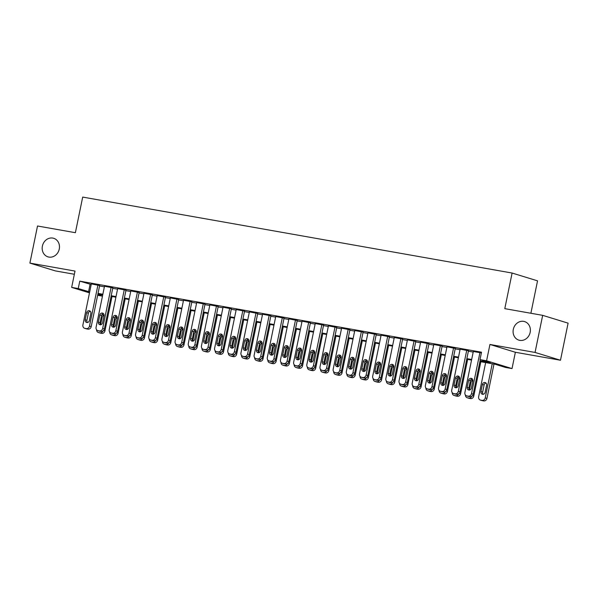 <?xml version="1.0" encoding="UTF-8"?>
<svg xmlns="http://www.w3.org/2000/svg" width="598" height="598" viewBox="0 0 598 598"><rect width="100%" height="100%" fill="white"/><g stroke="black" fill="none" stroke-linecap="round" stroke-linejoin="round"><path stroke-width="0.9" d="M59.262 249.067A9.71 8.544 107.1 0 1 47.982 256.856A9.71 8.544 107.1 0 1 42.398 246.084A9.71 8.544 107.1 0 1 53.678 238.296A9.71 8.544 107.1 0 1 59.262 249.067M530.164 332.353A9.71 8.544 107.1 0 1 518.885 340.142A9.71 8.544 107.1 0 1 513.308 329.371A9.71 8.544 107.1 0 1 524.581 321.582A9.71 8.544 107.1 0 1 530.164 332.353M102.467 296.152L97.638 295.3M530.882 313.262L537.542 280.843L512.105 273.039L82.696 197.086L75.385 232.697L37.517 225.999L29.9 263.098L55.33 270.901L74.361 274.265M512.105 273.039L504.794 308.65L542.67 315.348L568.1 323.152L560.483 360.243L535.053 352.439L489.941 344.463L486.585 360.781L512.023 368.585L505.437 367.426L495.122 364.257L479.902 361.566M489.941 344.463L515.371 352.267L560.483 360.243M515.371 352.267L512.023 368.585M542.67 315.348L535.053 352.439M99.649 285.53L91.33 283.915M112.82 287.855L104.501 286.248M125.991 290.187L117.671 288.572M139.162 292.519L130.842 290.905M152.333 294.844L144.013 293.237M165.511 297.176L157.184 295.562M178.682 299.508L170.363 297.894M191.853 301.833L183.534 300.226M205.024 304.165L196.705 302.551M218.195 306.497L209.876 304.883M231.366 308.822L223.047 307.215M244.545 311.154L236.217 309.54M257.716 313.487L249.396 311.872M270.887 315.811L262.567 314.204M284.057 318.143L275.738 316.529M297.228 320.476L288.909 318.861M310.399 322.8L302.08 321.193M323.578 325.133L315.251 323.518M336.749 327.465L328.422 325.85M349.92 329.79L341.6 328.182M363.091 332.122L354.771 330.515M376.262 334.454L367.942 332.839M389.433 336.779L381.113 335.172M402.604 339.111L394.284 337.504M415.782 341.443L407.455 339.828M428.953 343.768L420.633 342.161M442.124 346.1L433.804 344.493M455.295 348.432L446.975 346.818M468.466 350.757L460.146 349.15M480.022 360.96L490.315 362.784L480 359.615L481.525 352.2L79.773 281.142L91.202 284.506M99.552 285.979L104.381 286.831M112.723 288.311L117.552 289.163M125.901 290.643L130.723 291.495M139.072 292.968L143.894 293.82M152.243 295.3L157.065 296.152M165.414 297.632L170.236 298.484M178.585 299.957L183.414 300.809M191.756 302.289L196.585 303.141M204.935 304.621L209.756 305.473M218.106 306.946L222.927 307.798M231.276 309.278L236.098 310.13M244.447 311.61L249.269 312.462M257.618 313.935L262.447 314.787M270.789 316.267L275.618 317.119M283.968 318.599L288.789 319.452M297.139 320.924L301.96 321.776M310.31 323.256L315.131 324.109M323.481 325.589L328.302 326.441M336.652 327.913L341.48 328.773M349.823 330.246L354.651 331.098M363.001 332.578L367.822 333.43M376.172 334.902L380.993 335.762M389.343 337.235L394.164 338.087M402.514 339.567L407.335 340.419M415.685 341.892L420.506 342.751M428.856 344.224L433.685 345.076M442.034 346.556L446.856 347.408M455.205 348.881L460.026 349.74M468.376 351.213L473.197 352.065M481.375 352.925L473.317 351.482M89.491 292.863L71.663 287.391L75.012 271.073L29.9 263.098M71.663 287.391L78.248 288.557L89.685 291.921M79.773 281.142L78.248 288.557M480 359.615L486.585 360.781M97.795 294.56L102.497 296.003M471.553 360.086L466.732 359.234M458.382 357.761L453.553 356.909M445.204 355.429L440.382 354.577M432.033 353.097L427.211 352.244M418.862 350.772L414.04 349.92M405.691 348.44L400.869 347.588M392.52 346.107L387.698 345.255M379.349 343.783L374.52 342.931M366.178 341.451L361.349 340.598M352.999 339.118L348.178 338.266M339.828 336.794L335.007 335.941M326.658 334.461L321.836 333.609M313.487 332.129L308.665 331.277M300.316 329.804L295.487 328.952M287.145 327.472L282.316 326.62M273.966 325.14L269.145 324.288M260.795 322.815L255.974 321.963M247.624 320.483L242.803 319.631M234.453 318.151L229.632 317.299M221.282 315.826L216.454 314.974M208.111 313.494L203.283 312.642M194.933 311.162L190.112 310.31M181.762 308.837L176.941 307.985M168.591 306.505L163.77 305.653M155.42 304.173L150.599 303.321M142.249 301.848L137.428 300.996M129.078 299.516L124.249 298.664M115.9 297.184L111.079 296.331M102.729 294.859L97.908 294.007M98.035 293.401L102.856 294.253M111.206 295.726L116.027 296.586M124.377 298.058L129.198 298.91M137.547 300.39L142.369 301.243M150.718 302.715L155.547 303.575M163.889 305.047L168.718 305.899M177.068 307.379L181.889 308.232M190.239 309.704L195.06 310.564M203.41 312.036L208.231 312.889M216.581 314.369L221.402 315.221M229.752 316.701L234.573 317.553M242.923 319.026L247.751 319.878M256.101 321.358L260.922 322.21M269.272 323.69L274.093 324.542M282.443 326.015L287.264 326.867M295.614 328.347L300.435 329.199M308.785 330.679L313.606 331.531M321.956 333.004L326.785 333.856M335.134 335.336L339.956 336.188M348.305 337.668L353.126 338.52M361.476 339.993L366.297 340.845M374.647 342.325L379.468 343.177M387.818 344.657L392.639 345.509M400.989 346.982L405.818 347.834M414.16 349.314L418.989 350.166M427.338 351.646L432.16 352.499M440.509 353.971L445.331 354.823M453.68 356.303L458.502 357.156M466.851 358.636L471.673 359.488M90.081 284.304L88.564 291.727M479.925 352.566L471.486 393.663A3.035 2.669 -72.9 0 1 468.241 396.168L466.926 395.928A3.035 2.669 -72.9 0 1 464.9 392.497L473.332 351.4M466.642 395.861L468.361 396.392A3.035 2.669 107.1 0 0 468.645 396.459L469.961 396.691A3.035 2.669 107.1 0 0 473.205 394.187L480.284 359.704M471.396 388.109A2.429 2.138 107.1 0 1 467.18 387.369L468.645 380.246A2.429 2.138 107.1 0 1 472.861 380.986L471.396 388.109M469.505 390.105A2.429 2.138 107.1 0 1 468.899 387.893L470.364 380.769A2.429 2.138 107.1 0 1 472.256 378.773M492.236 363.748L485.232 397.879A3.035 2.669 -72.9 0 1 481.988 400.383L480.672 400.152A3.035 2.669 -72.9 0 1 478.647 396.721L485.651 362.582M494 364.062L486.951 398.41A3.035 2.669 107.1 0 1 483.707 400.914L482.392 400.675A3.035 2.669 107.1 0 1 482.108 400.608L480.388 400.084M486.002 382.997A2.429 2.138 -72.9 0 0 484.111 384.992L482.646 392.116A2.429 2.138 -72.9 0 0 483.251 394.329M485.142 392.333L486.608 385.209A2.429 2.138 -72.9 0 0 482.392 384.462L480.927 391.585A2.429 2.138 -72.9 0 0 485.142 392.333M466.746 350.234L458.315 391.331A3.035 2.669 -72.9 0 1 455.071 393.835L453.755 393.604A3.035 2.669 -72.9 0 1 451.729 390.165L460.161 349.068M453.471 393.536L455.19 394.06A3.035 2.669 107.1 0 0 455.474 394.127L456.79 394.359A3.035 2.669 107.1 0 0 460.034 391.862L468.488 350.682M458.225 385.785A2.429 2.138 107.1 0 1 454.009 385.037L455.474 377.914A2.429 2.138 107.1 0 1 459.683 378.661L458.225 385.785M456.326 387.781A2.429 2.138 107.1 0 1 455.728 385.56L457.186 378.444A2.429 2.138 107.1 0 1 459.085 376.448M453.576 347.901L445.144 389.006A3.035 2.669 -72.9 0 1 441.9 391.503L440.577 391.271A3.035 2.669 -72.9 0 1 438.558 387.84L446.99 346.735M440.3 391.204L442.019 391.735A3.035 2.669 107.1 0 0 442.296 391.802L443.619 392.034A3.035 2.669 107.1 0 0 446.856 389.53L455.31 348.35M445.054 383.453A2.429 2.138 107.1 0 1 440.838 382.705L442.296 375.581A2.429 2.138 107.1 0 1 446.512 376.329L445.054 383.453M443.155 385.448A2.429 2.138 107.1 0 1 442.557 383.236L444.015 376.112A2.429 2.138 107.1 0 1 445.914 374.116M440.405 345.577L431.965 386.674A3.035 2.669 -72.9 0 1 428.729 389.178L427.406 388.939A3.035 2.669 -72.9 0 1 425.38 385.508L433.819 344.411M427.129 388.872L428.848 389.403A3.035 2.669 107.1 0 0 429.125 389.47L430.44 389.702A3.035 2.669 107.1 0 0 433.685 387.198L442.139 346.018M431.883 381.12A2.429 2.138 107.1 0 1 427.667 380.38L429.125 373.257A2.429 2.138 107.1 0 1 433.341 373.997L431.883 381.12M429.984 383.116A2.429 2.138 107.1 0 1 429.386 380.904L430.844 373.78A2.429 2.138 107.1 0 1 432.743 371.784M427.234 343.245L418.794 384.342A3.035 2.669 -72.9 0 1 415.55 386.846L414.235 386.614A3.035 2.669 -72.9 0 1 412.209 383.176L420.648 342.078M413.958 386.547L415.67 387.07A3.035 2.669 107.1 0 0 415.954 387.138L417.269 387.369A3.035 2.669 107.1 0 0 420.514 384.873L428.968 343.693M418.705 378.796A2.429 2.138 107.1 0 1 414.489 378.048L415.954 370.924A2.429 2.138 107.1 0 1 420.17 371.672L418.705 378.796M416.813 380.791A2.429 2.138 107.1 0 1 416.208 378.571L417.673 371.455A2.429 2.138 107.1 0 1 419.564 369.459M480.829 361.73L473.78 396.078A3.035 2.669 107.1 0 1 470.536 398.582L469.221 398.35A3.035 2.669 107.1 0 1 468.937 398.283L467.217 397.752A3.035 2.669 -72.9 0 0 467.501 397.82L468.817 398.051A3.035 2.669 -72.9 0 0 471.829 396.28M472.831 380.664A2.429 2.138 -72.9 0 0 470.94 382.66L469.475 389.784A2.429 2.138 -72.9 0 0 469.437 390.038M472.898 380.732A2.429 2.138 -72.9 0 0 470.477 380.373M465.408 394.979A3.035 2.669 -72.9 0 0 467.217 397.752M467.658 359.398L460.61 393.753A3.035 2.669 107.1 0 1 457.365 396.25L456.05 396.018A3.035 2.669 107.1 0 1 455.766 395.951L454.046 395.428A3.035 2.669 -72.9 0 0 454.33 395.495L455.646 395.726A3.035 2.669 -72.9 0 0 458.651 393.947M459.66 378.34A2.429 2.138 -72.9 0 0 457.762 380.335L456.304 387.452A2.429 2.138 -72.9 0 0 456.267 387.706M459.727 378.407A2.429 2.138 -72.9 0 0 457.306 378.041M452.238 392.654A3.035 2.669 -72.9 0 0 454.046 395.428M454.487 357.073L447.431 391.421A3.035 2.669 107.1 0 1 444.194 393.925L442.871 393.686A3.035 2.669 107.1 0 1 442.595 393.619L440.875 393.095A3.035 2.669 -72.9 0 0 441.152 393.163L442.475 393.394A3.035 2.669 -72.9 0 0 445.48 391.615M446.489 376.007A2.429 2.138 -72.9 0 0 444.591 378.003L443.133 385.127A2.429 2.138 -72.9 0 0 443.088 385.381M446.557 376.075A2.429 2.138 -72.9 0 0 444.135 375.708M439.059 390.322A3.035 2.669 -72.9 0 0 440.875 393.095M441.317 354.741L434.26 389.089A3.035 2.669 107.1 0 1 431.016 391.593L429.7 391.361A3.035 2.669 107.1 0 1 429.424 391.294L427.705 390.763A3.035 2.669 -72.9 0 0 427.981 390.83L429.304 391.062A3.035 2.669 -72.9 0 0 432.309 389.291M433.318 373.675A2.429 2.138 -72.9 0 0 431.42 375.671L429.962 382.795A2.429 2.138 -72.9 0 0 429.917 383.049M433.378 373.743A2.429 2.138 -72.9 0 0 430.956 373.384M425.888 387.99A3.035 2.669 -72.9 0 0 427.705 390.763M414.063 340.912L405.623 382.017A3.035 2.669 -72.9 0 1 402.379 384.514L401.064 384.282A3.035 2.669 -72.9 0 1 399.038 380.851L407.477 339.746M400.78 384.215L402.499 384.746A3.035 2.669 107.1 0 0 402.783 384.813L404.099 385.045A3.035 2.669 107.1 0 0 407.343 382.541L415.797 341.361M405.534 376.463A2.429 2.138 107.1 0 1 401.318 375.716L402.783 368.592A2.429 2.138 107.1 0 1 406.999 369.34L405.534 376.463M403.643 378.459A2.429 2.138 107.1 0 1 403.037 376.247L404.502 369.123A2.429 2.138 107.1 0 1 406.393 367.127M428.138 352.409L421.089 386.764A3.035 2.669 107.1 0 1 417.845 389.261L416.529 389.029A3.035 2.669 107.1 0 1 416.245 388.962L414.534 388.438A3.035 2.669 -72.9 0 0 414.81 388.506L416.126 388.737A3.035 2.669 -72.9 0 0 419.138 386.958M420.14 371.351A2.429 2.138 -72.9 0 0 418.249 373.346L416.784 380.463A2.429 2.138 -72.9 0 0 416.746 380.717M420.207 371.418A2.429 2.138 -72.9 0 0 417.785 371.052M412.717 385.665A3.035 2.669 -72.9 0 0 414.534 388.438M400.892 338.588L392.452 379.685A3.035 2.669 -72.9 0 1 389.208 382.189L387.893 381.95A3.035 2.669 -72.9 0 1 385.867 378.519L394.306 337.421M387.609 381.883L389.328 382.414A3.035 2.669 107.1 0 0 389.612 382.481L390.928 382.713A3.035 2.669 107.1 0 0 394.172 380.208L402.626 339.029M392.363 374.131A2.429 2.138 107.1 0 1 388.147 373.391L389.612 366.268A2.429 2.138 107.1 0 1 393.828 367.008L392.363 374.131M390.472 376.127A2.429 2.138 107.1 0 1 389.866 373.914L391.331 366.791A2.429 2.138 107.1 0 1 393.222 364.795M414.967 350.084L407.918 384.432A3.035 2.669 107.1 0 1 404.674 386.936L403.358 386.697A3.035 2.669 107.1 0 1 403.074 386.629L401.355 386.106A3.035 2.669 -72.9 0 0 401.639 386.173L402.955 386.405A3.035 2.669 -72.9 0 0 405.967 384.626M406.969 369.018A2.429 2.138 -72.9 0 0 405.078 371.014L403.613 378.138A2.429 2.138 -72.9 0 0 403.575 378.392M407.036 369.086A2.429 2.138 -72.9 0 0 404.614 368.719M399.546 383.333A3.035 2.669 -72.9 0 0 401.355 386.106M387.713 336.255L379.281 377.353A3.035 2.669 -72.9 0 1 376.037 379.857L374.722 379.625A3.035 2.669 -72.9 0 1 372.696 376.187L381.128 335.089M374.438 379.558L376.157 380.081A3.035 2.669 107.1 0 0 376.441 380.149L377.757 380.38A3.035 2.669 107.1 0 0 381.001 377.884L389.455 336.704M379.192 371.807A2.429 2.138 107.1 0 1 374.976 371.059L376.441 363.935A2.429 2.138 107.1 0 1 380.649 364.683L379.192 371.807M377.293 373.802A2.429 2.138 107.1 0 1 376.695 371.582L378.153 364.466A2.429 2.138 107.1 0 1 380.051 362.47M401.796 347.752L394.747 382.1A3.035 2.669 107.1 0 1 391.503 384.604L390.188 384.372A3.035 2.669 107.1 0 1 389.903 384.305L388.184 383.774A3.035 2.669 -72.9 0 0 388.468 383.841L389.784 384.073A3.035 2.669 -72.9 0 0 392.796 382.301M393.798 366.686A2.429 2.138 -72.9 0 0 391.907 368.682L390.442 375.806A2.429 2.138 -72.9 0 0 390.404 376.06M393.865 366.753A2.429 2.138 -72.9 0 0 391.443 366.395M386.375 381.001A3.035 2.669 -72.9 0 0 388.184 383.774M374.542 333.923L366.111 375.028A3.035 2.669 -72.9 0 1 362.866 377.525L361.543 377.293A3.035 2.669 -72.9 0 1 359.525 373.862L367.957 332.757M361.267 377.226L362.986 377.757A3.035 2.669 107.1 0 0 363.263 377.824L364.586 378.056A3.035 2.669 107.1 0 0 367.83 375.551L376.277 334.372M366.021 369.474A2.429 2.138 107.1 0 1 361.805 368.727L363.263 361.603A2.429 2.138 107.1 0 1 367.478 362.351L366.021 369.474M364.122 371.47A2.429 2.138 107.1 0 1 363.524 369.258L364.982 362.134A2.429 2.138 107.1 0 1 366.88 360.138M388.625 345.42L381.576 379.775A3.035 2.669 107.1 0 1 378.332 382.272L377.017 382.04A3.035 2.669 107.1 0 1 376.733 381.973L375.013 381.449A3.035 2.669 -72.9 0 0 375.297 381.517L376.613 381.748A3.035 2.669 -72.9 0 0 379.618 379.969M380.627 364.361A2.429 2.138 -72.9 0 0 378.728 366.357L377.271 373.473A2.429 2.138 -72.9 0 0 377.233 373.728M380.694 364.429A2.429 2.138 -72.9 0 0 378.272 364.062M373.204 378.676A3.035 2.669 -72.9 0 0 375.013 381.449M361.371 331.598L352.932 372.696A3.035 2.669 -72.9 0 1 349.695 375.2L348.372 374.961A3.035 2.669 -72.9 0 1 346.347 371.53L354.786 330.432M348.096 374.894L349.815 375.424A3.035 2.669 107.1 0 0 350.092 375.492L351.407 375.723A3.035 2.669 107.1 0 0 354.651 373.219L363.106 332.04M352.85 367.142A2.429 2.138 107.1 0 1 348.634 366.402L350.092 359.278A2.429 2.138 107.1 0 1 354.308 360.018L352.85 367.142M350.951 369.138A2.429 2.138 107.1 0 1 350.353 366.925L351.811 359.802A2.429 2.138 107.1 0 1 353.71 357.806M375.454 343.095L368.405 377.443A3.035 2.669 107.1 0 1 365.161 379.947L363.838 379.708A3.035 2.669 107.1 0 1 363.562 379.64L361.842 379.117A3.035 2.669 -72.9 0 0 362.119 379.184L363.442 379.416A3.035 2.669 -72.9 0 0 366.447 377.637M367.456 362.029A2.429 2.138 -72.9 0 0 365.557 364.025L364.1 371.149A2.429 2.138 -72.9 0 0 364.055 371.403M367.523 362.096A2.429 2.138 -72.9 0 0 365.101 361.73M360.026 376.344A3.035 2.669 -72.9 0 0 361.842 379.117M348.2 329.266L339.761 370.364A3.035 2.669 -72.9 0 1 336.517 372.868L335.201 372.636A3.035 2.669 -72.9 0 1 333.176 369.198L341.615 328.1M334.925 372.569L336.637 373.092A3.035 2.669 107.1 0 0 336.921 373.159L338.236 373.391A3.035 2.669 107.1 0 0 341.48 370.895L349.935 329.715M339.671 364.817A2.429 2.138 107.1 0 1 335.463 364.07L336.921 356.946A2.429 2.138 107.1 0 1 341.137 357.694L339.671 364.817M337.78 366.813A2.429 2.138 107.1 0 1 337.175 364.593L338.64 357.477A2.429 2.138 107.1 0 1 340.531 355.481M362.283 340.763L355.227 375.11A3.035 2.669 107.1 0 1 351.983 377.615L350.667 377.383A3.035 2.669 107.1 0 1 350.391 377.316L348.671 376.785A3.035 2.669 -72.9 0 0 348.948 376.852L350.271 377.084A3.035 2.669 -72.9 0 0 353.276 375.312M354.285 359.697A2.429 2.138 -72.9 0 0 352.386 361.693L350.929 368.817A2.429 2.138 -72.9 0 0 350.884 369.071M354.345 359.764A2.429 2.138 -72.9 0 0 351.923 359.405M346.855 374.012A3.035 2.669 -72.9 0 0 348.671 376.785M335.03 326.934L326.59 368.039A3.035 2.669 -72.9 0 1 323.346 370.536L322.03 370.304A3.035 2.669 -72.9 0 1 320.005 366.873L328.444 325.768M321.746 370.237L323.466 370.767A3.035 2.669 107.1 0 0 323.75 370.835L325.065 371.066A3.035 2.669 107.1 0 0 328.309 368.562L336.764 327.383M326.501 362.485A2.429 2.138 107.1 0 1 322.285 361.738L323.75 354.614A2.429 2.138 107.1 0 1 327.966 355.362L326.501 362.485M324.609 364.481A2.429 2.138 107.1 0 1 324.004 362.268L325.469 355.145A2.429 2.138 107.1 0 1 327.36 353.149M349.105 338.431L342.056 372.786A3.035 2.669 107.1 0 1 338.812 375.282L337.496 375.051A3.035 2.669 107.1 0 1 337.212 374.983L335.5 374.46A3.035 2.669 -72.9 0 0 335.777 374.527L337.093 374.759A3.035 2.669 -72.9 0 0 340.105 372.98M341.107 357.372A2.429 2.138 -72.9 0 0 339.216 359.361L337.75 366.484A2.429 2.138 -72.9 0 0 337.713 366.738M341.174 357.44A2.429 2.138 -72.9 0 0 338.752 357.073M333.684 371.687A3.035 2.669 -72.9 0 0 335.5 374.46M321.859 324.609L313.419 365.707A3.035 2.669 -72.9 0 1 310.175 368.211L308.86 367.972A3.035 2.669 -72.9 0 1 306.834 364.541L315.273 323.443M308.575 367.905L310.295 368.435A3.035 2.669 107.1 0 0 310.579 368.503L311.894 368.734A3.035 2.669 107.1 0 0 315.139 366.23L323.593 325.05M313.33 360.153A2.429 2.138 107.1 0 1 309.114 359.413L310.579 352.289A2.429 2.138 107.1 0 1 314.795 353.029L313.33 360.153M311.438 362.149A2.429 2.138 107.1 0 1 310.833 359.936L312.298 352.813A2.429 2.138 107.1 0 1 314.189 350.817M335.934 336.106L328.885 370.454A3.035 2.669 107.1 0 1 325.641 372.958L324.325 372.718A3.035 2.669 107.1 0 1 324.041 372.651L322.322 372.128A3.035 2.669 -72.9 0 0 322.606 372.195L323.922 372.427A3.035 2.669 -72.9 0 0 326.934 370.648M327.936 355.04A2.429 2.138 -72.9 0 0 326.045 357.036L324.579 364.16A2.429 2.138 -72.9 0 0 324.542 364.414M328.003 355.107A2.429 2.138 -72.9 0 0 325.581 354.741M320.513 369.355A3.035 2.669 -72.9 0 0 322.322 372.128M308.68 322.277L300.248 363.375A3.035 2.669 -72.9 0 1 297.004 365.879L295.689 365.647A3.035 2.669 -72.9 0 1 293.663 362.209L302.095 321.111M295.405 365.58L297.124 366.103A3.035 2.669 107.1 0 0 297.408 366.17L298.723 366.402A3.035 2.669 107.1 0 0 301.968 363.905L310.422 322.726M300.159 357.828A2.429 2.138 107.1 0 1 295.943 357.081L297.408 349.957A2.429 2.138 107.1 0 1 301.616 350.705L300.159 357.828M298.26 359.824A2.429 2.138 107.1 0 1 297.662 357.604L299.12 350.488A2.429 2.138 107.1 0 1 301.018 348.492M322.763 333.774L315.714 368.121A3.035 2.669 107.1 0 1 312.47 370.625L311.154 370.394A3.035 2.669 107.1 0 1 310.87 370.326L309.151 369.796A3.035 2.669 -72.9 0 0 309.435 369.863L310.751 370.095A3.035 2.669 -72.9 0 0 313.763 368.323M314.765 352.708A2.429 2.138 -72.9 0 0 312.874 354.704L311.409 361.827A2.429 2.138 -72.9 0 0 311.371 362.082M314.832 352.775A2.429 2.138 -72.9 0 0 312.41 352.416M307.342 367.023A3.035 2.669 -72.9 0 0 309.151 369.796M295.509 319.945L287.077 361.05A3.035 2.669 -72.9 0 1 283.833 363.547L282.518 363.315A3.035 2.669 -72.9 0 1 280.492 359.884L288.924 318.779M282.234 363.248L283.953 363.778A3.035 2.669 107.1 0 0 284.229 363.846L285.552 364.077A3.035 2.669 107.1 0 0 288.797 361.573L297.243 320.393M286.988 355.496A2.429 2.138 107.1 0 1 282.772 354.749L284.229 347.625A2.429 2.138 107.1 0 1 288.445 348.372L286.988 355.496M285.089 357.492A2.429 2.138 107.1 0 1 284.491 355.279L285.949 348.156A2.429 2.138 107.1 0 1 287.847 346.16M309.592 331.442L302.543 365.797A3.035 2.669 107.1 0 1 299.299 368.293L297.983 368.062A3.035 2.669 107.1 0 1 297.699 367.994L295.98 367.471A3.035 2.669 -72.9 0 0 296.264 367.538L297.58 367.77A3.035 2.669 -72.9 0 0 300.585 365.991M301.594 350.383A2.429 2.138 -72.9 0 0 299.695 352.372L298.238 359.495A2.429 2.138 -72.9 0 0 298.2 359.749M301.661 350.45A2.429 2.138 -72.9 0 0 299.239 350.084M294.171 364.698A3.035 2.669 -72.9 0 0 295.98 367.471M282.338 317.62L273.899 358.718A3.035 2.669 -72.9 0 1 270.662 361.222L269.339 360.983A3.035 2.669 -72.9 0 1 267.313 357.552L275.753 316.454M269.063 360.915L270.782 361.446A3.035 2.669 107.1 0 0 271.058 361.513L272.374 361.745A3.035 2.669 107.1 0 0 275.618 359.241L284.072 318.061M273.817 353.164A2.429 2.138 107.1 0 1 269.601 352.416L271.058 345.3A2.429 2.138 107.1 0 1 275.274 346.04L273.817 353.164M271.918 355.16A2.429 2.138 107.1 0 1 271.32 352.947L272.778 345.823A2.429 2.138 107.1 0 1 274.676 343.828M296.421 329.117L289.372 363.464A3.035 2.669 107.1 0 1 286.128 365.969L284.805 365.729A3.035 2.669 107.1 0 1 284.528 365.662L282.809 365.139A3.035 2.669 -72.9 0 0 283.093 365.206L284.409 365.438A3.035 2.669 -72.9 0 0 287.414 363.659M288.423 348.051A2.429 2.138 -72.9 0 0 286.524 350.047L285.067 357.17A2.429 2.138 -72.9 0 0 285.022 357.425M288.49 348.118A2.429 2.138 -72.9 0 0 286.068 347.752M280.993 362.366A3.035 2.669 -72.9 0 0 282.809 365.139M269.167 315.288L260.728 356.386A3.035 2.669 -72.9 0 1 257.484 358.89L256.168 358.658A3.035 2.669 -72.9 0 1 254.143 355.219L262.582 314.122M255.892 358.591L257.611 359.114A3.035 2.669 107.1 0 0 257.888 359.181L259.203 359.413A3.035 2.669 107.1 0 0 262.447 356.916L270.901 315.737M260.638 350.839A2.429 2.138 107.1 0 1 256.43 350.092L257.888 342.968A2.429 2.138 107.1 0 1 262.103 343.715L260.638 350.839M258.747 352.835A2.429 2.138 107.1 0 1 258.142 350.615L259.607 343.499A2.429 2.138 107.1 0 1 261.498 341.503M283.25 326.785L276.194 361.132A3.035 2.669 107.1 0 1 272.95 363.636L271.634 363.405A3.035 2.669 107.1 0 1 271.357 363.337L269.638 362.807A3.035 2.669 -72.9 0 0 269.915 362.874L271.238 363.106A3.035 2.669 -72.9 0 0 274.243 361.334M275.252 345.719A2.429 2.138 -72.9 0 0 273.353 347.715L271.896 354.838A2.429 2.138 -72.9 0 0 271.851 355.092M275.312 345.786A2.429 2.138 -72.9 0 0 272.897 345.427M267.822 360.033A3.035 2.669 -72.9 0 0 269.638 362.807M255.996 312.956L247.557 354.061A3.035 2.669 -72.9 0 1 244.313 356.558L242.997 356.326A3.035 2.669 -72.9 0 1 240.972 352.895L249.411 311.79M242.713 356.259L244.433 356.789A3.035 2.669 107.1 0 0 244.717 356.856L246.032 357.088A3.035 2.669 107.1 0 0 249.276 354.584L257.731 313.404M247.467 348.507A2.429 2.138 107.1 0 1 243.251 347.759L244.717 340.636A2.429 2.138 107.1 0 1 248.932 341.383L247.467 348.507M245.576 350.503A2.429 2.138 107.1 0 1 244.971 348.29L246.436 341.166A2.429 2.138 107.1 0 1 248.327 339.171M270.079 324.452L263.023 358.807A3.035 2.669 107.1 0 1 259.779 361.304L258.463 361.072A3.035 2.669 107.1 0 1 258.187 361.005L256.467 360.474A3.035 2.669 -72.9 0 0 256.744 360.549L258.059 360.781A3.035 2.669 -72.9 0 0 261.072 359.002M262.074 343.394A2.429 2.138 -72.9 0 0 260.182 345.382L258.717 352.506A2.429 2.138 -72.9 0 0 258.68 352.76M262.141 343.461A2.429 2.138 -72.9 0 0 259.719 343.095M254.651 357.709A3.035 2.669 -72.9 0 0 256.467 360.474M242.825 310.631L234.386 351.729A3.035 2.669 -72.9 0 1 231.142 354.233L229.826 353.994A3.035 2.669 -72.9 0 1 227.801 350.563L236.24 309.465M229.542 353.926L231.262 354.457A3.035 2.669 107.1 0 0 231.546 354.524L232.861 354.756A3.035 2.669 107.1 0 0 236.105 352.252L244.56 311.072M234.296 346.175A2.429 2.138 107.1 0 1 230.081 345.427L231.546 338.311A2.429 2.138 107.1 0 1 235.762 339.051L234.296 346.175M232.405 348.171A2.429 2.138 107.1 0 1 231.8 345.958L233.265 338.834A2.429 2.138 107.1 0 1 235.156 336.838M256.901 322.128L249.852 356.475A3.035 2.669 107.1 0 1 246.608 358.979L245.292 358.74A3.035 2.669 107.1 0 1 245.008 358.673L243.289 358.15A3.035 2.669 -72.9 0 0 243.573 358.217L244.888 358.449A3.035 2.669 -72.9 0 0 247.901 356.67M248.903 341.062A2.429 2.138 -72.9 0 0 247.011 343.058L245.546 350.181A2.429 2.138 -72.9 0 0 245.509 350.435M248.97 341.129A2.429 2.138 -72.9 0 0 246.548 340.763M241.48 355.376A3.035 2.669 -72.9 0 0 243.289 358.15M229.647 308.299L221.215 349.396A3.035 2.669 -72.9 0 1 217.971 351.901L216.655 351.669A3.035 2.669 -72.9 0 1 214.63 348.23L223.061 307.133M216.371 351.602L218.091 352.125A3.035 2.669 107.1 0 0 218.375 352.192L219.69 352.424A3.035 2.669 107.1 0 0 222.934 349.927L231.389 308.747M221.125 343.85A2.429 2.138 107.1 0 1 216.91 343.103L218.375 335.979A2.429 2.138 107.1 0 1 222.591 336.726L221.125 343.85M219.234 345.846A2.429 2.138 107.1 0 1 218.629 343.626L220.094 336.51A2.429 2.138 107.1 0 1 221.985 334.514M243.73 319.795L236.681 354.143A3.035 2.669 107.1 0 1 233.437 356.647L232.121 356.415A3.035 2.669 107.1 0 1 231.837 356.348L230.118 355.817A3.035 2.669 -72.9 0 0 230.402 355.885L231.718 356.116A3.035 2.669 -72.9 0 0 234.73 354.345M235.732 338.73A2.429 2.138 -72.9 0 0 233.84 340.725L232.375 347.849A2.429 2.138 -72.9 0 0 232.338 348.103M235.799 338.797A2.429 2.138 -72.9 0 0 233.377 338.438M228.309 353.044A3.035 2.669 -72.9 0 0 230.118 355.817M216.476 305.967L208.044 347.072A3.035 2.669 -72.9 0 1 204.8 349.568L203.484 349.337A3.035 2.669 -72.9 0 1 201.459 345.906L209.891 304.801M203.2 349.269L204.92 349.8A3.035 2.669 107.1 0 0 205.196 349.867L206.519 350.099A3.035 2.669 107.1 0 0 209.763 347.595L218.21 306.415M207.954 341.518A2.429 2.138 107.1 0 1 203.739 340.77L205.196 333.647A2.429 2.138 107.1 0 1 209.412 334.394L207.954 341.518M206.056 343.514A2.429 2.138 107.1 0 1 205.458 341.301L206.915 334.177A2.429 2.138 107.1 0 1 208.814 332.182M230.559 317.463L223.51 351.818A3.035 2.669 107.1 0 1 220.266 354.315L218.95 354.083A3.035 2.669 107.1 0 1 218.666 354.016L216.947 353.485A3.035 2.669 -72.9 0 0 217.231 353.56L218.547 353.792A3.035 2.669 -72.9 0 0 221.552 352.013M222.561 336.397A2.429 2.138 -72.9 0 0 220.669 338.393L219.204 345.517A2.429 2.138 -72.9 0 0 219.167 345.771M222.628 336.472A2.429 2.138 -72.9 0 0 220.206 336.106M215.138 350.72A3.035 2.669 -72.9 0 0 216.947 353.485M203.305 303.642L194.873 344.74A3.035 2.669 -72.9 0 1 191.629 347.244L190.306 347.004A3.035 2.669 -72.9 0 1 188.28 343.573L196.72 302.476M190.029 346.937L191.749 347.468A3.035 2.669 107.1 0 0 192.025 347.535L193.341 347.767A3.035 2.669 107.1 0 0 196.585 345.263L205.039 304.083M194.784 339.186A2.429 2.138 107.1 0 1 190.568 338.438L192.025 331.322A2.429 2.138 107.1 0 1 196.241 332.062L194.784 339.186M192.885 341.181A2.429 2.138 107.1 0 1 192.287 338.969L193.745 331.845A2.429 2.138 107.1 0 1 195.643 329.849M217.388 315.139L210.339 349.486A3.035 2.669 107.1 0 1 207.095 351.99L205.772 351.751A3.035 2.669 107.1 0 1 205.495 351.684L203.776 351.161A3.035 2.669 -72.9 0 0 204.06 351.228L205.376 351.46A3.035 2.669 -72.9 0 0 208.381 349.681M209.39 334.073A2.429 2.138 -72.9 0 0 207.491 336.069L206.033 343.192A2.429 2.138 -72.9 0 0 205.989 343.446M209.457 334.14A2.429 2.138 -72.9 0 0 207.035 333.774M201.96 348.387A3.035 2.669 -72.9 0 0 203.776 351.161M190.134 301.31L181.695 342.407A3.035 2.669 -72.9 0 1 178.451 344.911L177.135 344.68A3.035 2.669 -72.9 0 1 175.109 341.241L183.549 300.144M176.859 344.612L178.578 345.136A3.035 2.669 107.1 0 0 178.854 345.203L180.17 345.435A3.035 2.669 107.1 0 0 183.414 342.938L191.868 301.758M181.605 336.861A2.429 2.138 107.1 0 1 177.397 336.113L178.854 328.99A2.429 2.138 107.1 0 1 183.07 329.737L181.605 336.861M179.714 338.857A2.429 2.138 107.1 0 1 179.108 336.637L180.574 329.52A2.429 2.138 107.1 0 1 182.465 327.525M204.217 312.806L197.161 347.154A3.035 2.669 107.1 0 1 193.916 349.658L192.601 349.426A3.035 2.669 107.1 0 1 192.324 349.359L190.605 348.828A3.035 2.669 -72.9 0 0 190.882 348.896L192.205 349.127A3.035 2.669 -72.9 0 0 195.21 347.356M196.219 331.741A2.429 2.138 -72.9 0 0 194.32 333.736L192.862 340.86A2.429 2.138 -72.9 0 0 192.818 341.114M196.286 331.808A2.429 2.138 -72.9 0 0 193.864 331.449M188.789 346.055A3.035 2.669 -72.9 0 0 190.605 348.828M176.963 298.978L168.524 340.083A3.035 2.669 -72.9 0 1 165.28 342.579L163.964 342.348A3.035 2.669 -72.9 0 1 161.938 338.916L170.378 297.811M163.68 342.28L165.399 342.811A3.035 2.669 107.1 0 0 165.683 342.878L166.999 343.11A3.035 2.669 107.1 0 0 170.243 340.606L178.697 299.426M168.434 334.529A2.429 2.138 107.1 0 1 164.218 333.781L165.683 326.658A2.429 2.138 107.1 0 1 169.899 327.405L168.434 334.529M166.543 336.524A2.429 2.138 107.1 0 1 165.938 334.312L167.403 327.188A2.429 2.138 107.1 0 1 169.294 325.192M191.046 310.474L183.99 344.829A3.035 2.669 107.1 0 1 180.746 347.326L179.43 347.094A3.035 2.669 107.1 0 1 179.153 347.027L177.434 346.496A3.035 2.669 -72.9 0 0 177.711 346.571L179.026 346.803A3.035 2.669 -72.9 0 0 182.039 345.024M183.04 329.408A2.429 2.138 -72.9 0 0 181.149 331.404L179.684 338.528A2.429 2.138 -72.9 0 0 179.647 338.782M183.108 329.483A2.429 2.138 -72.9 0 0 180.686 329.117M175.618 343.73A3.035 2.669 -72.9 0 0 177.434 346.496M163.792 296.653L155.353 337.75A3.035 2.669 -72.9 0 1 152.109 340.255L150.793 340.015A3.035 2.669 -72.9 0 1 148.767 336.584L157.207 295.487M150.509 339.948L152.228 340.479A3.035 2.669 107.1 0 0 152.512 340.546L153.828 340.778A3.035 2.669 107.1 0 0 157.072 338.274L165.526 297.094M155.263 332.196A2.429 2.138 107.1 0 1 151.047 331.449L152.512 324.333A2.429 2.138 107.1 0 1 156.728 325.073L155.263 332.196M153.372 334.192A2.429 2.138 107.1 0 1 152.767 331.98L154.232 324.856A2.429 2.138 107.1 0 1 156.123 322.86M177.868 308.149L170.819 342.497A3.035 2.669 107.1 0 1 167.575 345.001L166.259 344.762A3.035 2.669 107.1 0 1 165.975 344.695L164.256 344.171A3.035 2.669 -72.9 0 0 164.54 344.239L165.855 344.47A3.035 2.669 -72.9 0 0 168.868 342.691M169.869 327.084A2.429 2.138 -72.9 0 0 167.978 329.079L166.513 336.203A2.429 2.138 -72.9 0 0 166.476 336.457M169.937 327.151A2.429 2.138 -72.9 0 0 167.515 326.785M162.447 341.398A3.035 2.669 -72.9 0 0 164.256 344.171M150.621 294.321L142.182 335.418A3.035 2.669 -72.9 0 1 138.938 337.922L137.622 337.691A3.035 2.669 -72.9 0 1 135.597 334.252L144.028 293.155M137.338 337.623L139.057 338.147A3.035 2.669 107.1 0 0 139.341 338.214L140.657 338.446A3.035 2.669 107.1 0 0 143.901 335.949L152.355 294.769M142.092 329.872A2.429 2.138 107.1 0 1 137.876 329.124L139.341 322.001A2.429 2.138 107.1 0 1 143.557 322.748L142.092 329.872M140.201 331.868A2.429 2.138 107.1 0 1 139.596 329.648L141.061 322.531A2.429 2.138 107.1 0 1 142.952 320.535M164.697 305.817L157.648 340.165A3.035 2.669 107.1 0 1 154.404 342.669L153.088 342.437A3.035 2.669 107.1 0 1 152.804 342.37L151.085 341.839A3.035 2.669 -72.9 0 0 151.369 341.906L152.684 342.138A3.035 2.669 -72.9 0 0 155.697 340.367M156.698 324.751A2.429 2.138 -72.9 0 0 154.807 326.747L153.342 333.871A2.429 2.138 -72.9 0 0 153.305 334.125M156.766 324.819A2.429 2.138 -72.9 0 0 154.344 324.46M149.276 339.066A3.035 2.669 -72.9 0 0 151.085 341.839M137.443 291.988L129.011 333.093A3.035 2.669 -72.9 0 1 125.767 335.59L124.451 335.358A3.035 2.669 -72.9 0 1 122.426 331.927L130.857 290.822M124.167 335.291L125.886 335.822A3.035 2.669 107.1 0 0 126.163 335.889L127.486 336.121A3.035 2.669 107.1 0 0 130.73 333.617L139.177 292.437M128.921 327.54A2.429 2.138 107.1 0 1 124.705 326.792L126.163 319.668A2.429 2.138 107.1 0 1 130.379 320.416L128.921 327.54M127.023 329.535A2.429 2.138 107.1 0 1 126.425 327.323L127.882 320.199A2.429 2.138 107.1 0 1 129.781 318.203M151.526 303.485L144.477 337.84A3.035 2.669 107.1 0 1 141.233 340.337L139.917 340.105A3.035 2.669 107.1 0 1 139.633 340.038L137.914 339.507A3.035 2.669 -72.9 0 0 138.198 339.582L139.513 339.814A3.035 2.669 -72.9 0 0 142.518 338.034M143.527 322.419A2.429 2.138 -72.9 0 0 141.636 324.415L140.171 331.539A2.429 2.138 -72.9 0 0 140.134 331.793M143.595 322.494A2.429 2.138 -72.9 0 0 141.173 322.128M136.105 336.741A3.035 2.669 -72.9 0 0 137.914 339.507M124.272 289.664L115.84 330.761A3.035 2.669 -72.9 0 1 112.596 333.258L111.273 333.026A3.035 2.669 -72.9 0 1 109.247 329.595L117.686 288.498M110.996 332.959L112.716 333.49A3.035 2.669 107.1 0 0 112.992 333.557L114.315 333.789A3.035 2.669 107.1 0 0 117.552 331.285L126.006 290.105M115.75 325.207A2.429 2.138 107.1 0 1 111.534 324.46L112.992 317.344A2.429 2.138 107.1 0 1 117.208 318.084L115.75 325.207M113.852 327.203A2.429 2.138 107.1 0 1 113.254 324.991L114.711 317.867A2.429 2.138 107.1 0 1 116.61 315.871M138.355 301.16L131.306 335.508A3.035 2.669 107.1 0 1 128.062 338.012L126.739 337.773A3.035 2.669 107.1 0 1 126.462 337.706L124.743 337.182A3.035 2.669 -72.9 0 0 125.027 337.25L126.342 337.481A3.035 2.669 -72.9 0 0 129.347 335.702M130.357 320.094A2.429 2.138 -72.9 0 0 128.458 322.09L127 329.214A2.429 2.138 -72.9 0 0 126.955 329.468M130.424 320.162A2.429 2.138 -72.9 0 0 128.002 319.795M122.926 334.409A3.035 2.669 -72.9 0 0 124.743 337.182M111.101 287.332L102.662 328.429A3.035 2.669 -72.9 0 1 99.418 330.933L98.102 330.701A3.035 2.669 -72.9 0 1 96.076 327.263L104.515 286.165M97.825 330.634L99.545 331.157A3.035 2.669 107.1 0 0 99.821 331.225L101.137 331.456A3.035 2.669 107.1 0 0 104.381 328.96L112.835 287.78M102.572 322.883A2.429 2.138 107.1 0 1 98.364 322.135L99.821 315.011A2.429 2.138 107.1 0 1 104.037 315.759L102.572 322.883M100.681 324.878A2.429 2.138 107.1 0 1 100.075 322.658L101.54 315.542A2.429 2.138 107.1 0 1 103.432 313.546M125.184 298.828L118.127 333.176A3.035 2.669 107.1 0 1 114.891 335.68L113.568 335.448A3.035 2.669 107.1 0 1 113.291 335.381L111.572 334.85A3.035 2.669 -72.9 0 0 111.848 334.917L113.172 335.149A3.035 2.669 -72.9 0 0 116.176 333.378M117.186 317.762A2.429 2.138 -72.9 0 0 115.287 319.758L113.829 326.882A2.429 2.138 -72.9 0 0 113.784 327.136M117.253 317.83A2.429 2.138 -72.9 0 0 114.831 317.471M109.755 332.077A3.035 2.669 -72.9 0 0 111.572 334.85M97.93 284.999L89.491 326.097A3.035 2.669 -72.9 0 1 86.247 328.601L84.931 328.369A3.035 2.669 -72.9 0 1 82.905 324.938L91.345 283.833M84.654 328.302L86.366 328.825A3.035 2.669 107.1 0 0 86.65 328.9L87.966 329.132A3.035 2.669 107.1 0 0 91.21 326.628L99.664 285.448M89.401 320.55A2.429 2.138 107.1 0 1 85.185 319.803L86.65 312.679A2.429 2.138 107.1 0 1 90.866 313.427L89.401 320.55M87.51 322.546A2.429 2.138 107.1 0 1 86.904 320.334L88.369 313.21A2.429 2.138 107.1 0 1 90.261 311.214M112.013 296.496L104.956 330.851A3.035 2.669 107.1 0 1 101.712 333.348L100.397 333.116A3.035 2.669 107.1 0 1 100.12 333.049L98.401 332.518A3.035 2.669 -72.9 0 0 98.677 332.593L99.993 332.824A3.035 2.669 -72.9 0 0 103.006 331.045M104.007 315.43A2.429 2.138 -72.9 0 0 102.116 317.426L100.651 324.55A2.429 2.138 -72.9 0 0 100.614 324.804M104.074 315.505A2.429 2.138 -72.9 0 0 101.653 315.139M96.584 329.752A3.035 2.669 -72.9 0 0 98.401 332.518M473.205 394.187L471.486 393.663M469.961 396.691L468.241 396.168M468.645 396.459L466.926 395.928M467.18 387.369L468.899 387.893M468.645 380.246L470.364 380.769M485.232 397.879L486.951 398.41M480.672 400.152L482.392 400.675M481.988 400.383L483.707 400.914M482.646 392.116L480.927 391.585M484.111 384.992L482.392 384.462M460.034 391.862L458.315 391.331M456.79 394.359L455.071 393.835M455.474 394.127L453.755 393.604M454.009 385.037L455.728 385.56M455.474 377.914L457.186 378.444M446.856 389.53L445.144 389.006M443.619 392.034L441.9 391.503M442.296 391.802L440.577 391.271M440.838 382.705L442.557 383.236M442.296 375.581L444.015 376.112M433.685 387.198L431.965 386.674M430.44 389.702L428.729 389.178M429.125 389.47L427.406 388.939M427.667 380.38L429.386 380.904M429.125 373.257L430.844 373.78M420.514 384.873L418.794 384.342M417.269 387.369L415.55 386.846M415.954 387.138L414.235 386.614M414.489 378.048L416.208 378.571M415.954 370.924L417.673 371.455M472.487 395.682L473.78 396.078M467.501 397.82L469.221 398.35M468.817 398.051L470.536 398.582M470.94 382.66L470.028 382.384M459.316 393.357L460.61 393.753M454.33 395.495L456.05 396.018M455.646 395.726L457.365 396.25M457.762 380.335L456.857 380.051M446.145 391.025L447.431 391.421M441.152 393.163L442.871 393.686M442.475 393.394L444.194 393.925M444.591 378.003L443.686 377.727M432.974 388.693L434.26 389.089M427.981 390.83L429.7 391.361M429.304 391.062L431.016 391.593M431.42 375.671L430.515 375.394M407.343 382.541L405.623 382.017M404.099 385.045L402.379 384.514M402.783 384.813L401.064 384.282M401.318 375.716L403.037 376.247M402.783 368.592L404.502 369.123M419.796 386.368L421.089 386.764M414.81 388.506L416.529 389.029M416.126 388.737L417.845 389.261M418.249 373.346L417.344 373.062M394.172 380.208L392.452 379.685M390.928 382.713L389.208 382.189M389.612 382.481L387.893 381.95M388.147 373.391L389.866 373.914M389.612 366.268L391.331 366.791M406.625 384.036L407.918 384.432M401.639 386.173L403.358 386.697M402.955 386.405L404.674 386.936M405.078 371.014L404.173 370.738M381.001 377.884L379.281 377.353M377.757 380.38L376.037 379.857M376.441 380.149L374.722 379.625M374.976 371.059L376.695 371.582M376.441 363.935L378.153 364.466M393.454 381.703L394.747 382.1M388.468 383.841L390.188 384.372M389.784 384.073L391.503 384.604M391.907 368.682L390.995 368.405M367.83 375.551L366.111 375.028M364.586 378.056L362.866 377.525M363.263 377.824L361.543 377.293M361.805 368.727L363.524 369.258M363.263 361.603L364.982 362.134M380.283 379.379L381.576 379.775M375.297 381.517L377.017 382.04M376.613 381.748L378.332 382.272M378.728 366.357L377.824 366.073M354.651 373.219L352.932 372.696M351.407 375.723L349.695 375.2M350.092 375.492L348.372 374.961M348.634 366.402L350.353 366.925M350.092 359.278L351.811 359.802M367.112 377.046L368.405 377.443M362.119 379.184L363.838 379.708M363.442 379.416L365.161 379.947M365.557 364.025L364.653 363.748M341.48 370.895L339.761 370.364M338.236 373.391L336.517 372.868M336.921 373.159L335.201 372.636M335.463 364.07L337.175 364.593M336.921 356.946L338.64 357.477M353.941 374.714L355.227 375.11M348.948 376.852L350.667 377.383M350.271 377.084L351.983 377.615M352.386 361.693L351.482 361.416M328.309 368.562L326.59 368.039M325.065 371.066L323.346 370.536M323.75 370.835L322.03 370.304M322.285 361.738L324.004 362.268M323.75 354.614L325.469 355.145M340.763 372.39L342.056 372.786M335.777 374.527L337.496 375.051M337.093 374.759L338.812 375.282M339.216 359.361L338.311 359.084M315.139 366.23L313.419 365.707M311.894 368.734L310.175 368.211M310.579 368.503L308.86 367.972M309.114 359.413L310.833 359.936M310.579 352.289L312.298 352.813M327.592 370.057L328.885 370.454M322.606 372.195L324.325 372.718M323.922 372.427L325.641 372.958M326.045 357.036L325.14 356.759M301.968 363.905L300.248 363.375M298.723 366.402L297.004 365.879M297.408 366.17L295.689 365.647M295.943 357.081L297.662 357.604M297.408 349.957L299.12 350.488M314.421 367.725L315.714 368.121M309.435 369.863L311.154 370.394M310.751 370.095L312.47 370.625M312.874 354.704L311.962 354.427M288.797 361.573L287.077 361.05M285.552 364.077L283.833 363.547M284.229 363.846L282.518 363.315M282.772 354.749L284.491 355.279M284.229 347.625L285.949 348.156M301.25 365.4L302.543 365.797M296.264 367.538L297.983 368.062M297.58 367.77L299.299 368.293M299.695 352.372L298.791 352.095M275.618 359.241L273.899 358.718M272.374 361.745L270.662 361.222M271.058 361.513L269.339 360.983M269.601 352.416L271.32 352.947M271.058 345.3L272.778 345.823M288.079 363.068L289.372 363.464M283.093 365.206L284.805 365.729M284.409 365.438L286.128 365.969M286.524 350.047L285.62 349.77M262.447 356.916L260.728 356.386M259.203 359.413L257.484 358.89M257.888 359.181L256.168 358.658M256.43 350.092L258.142 350.615M257.888 342.968L259.607 343.499M274.908 360.736L276.194 361.132M269.915 362.874L271.634 363.405M271.238 363.106L272.95 363.636M273.353 347.715L272.449 347.438M249.276 354.584L247.557 354.061M246.032 357.088L244.313 356.558M244.717 356.856L242.997 356.326M243.251 347.759L244.971 348.29M244.717 340.636L246.436 341.166M261.73 358.411L263.023 358.807M256.744 360.549L258.463 361.072M258.059 360.781L259.779 361.304M260.182 345.382L259.278 345.106M236.105 352.252L234.386 351.729M232.861 354.756L231.142 354.233M231.546 354.524L229.826 353.994M230.081 345.427L231.8 345.958M231.546 338.311L233.265 338.834M248.559 356.079L249.852 356.475M243.573 358.217L245.292 358.74M244.888 358.449L246.608 358.979M247.011 343.058L246.107 342.781M222.934 349.927L221.215 349.396M219.69 352.424L217.971 351.901M218.375 352.192L216.655 351.669M216.91 343.103L218.629 343.626M218.375 335.979L220.094 336.51M235.388 353.747L236.681 354.143M230.402 355.885L232.121 356.415M231.718 356.116L233.437 356.647M233.84 340.725L232.928 340.449M209.763 347.595L208.044 347.072M206.519 350.099L204.8 349.568M205.196 349.867L203.484 349.337M203.739 340.77L205.458 341.301M205.196 333.647L206.915 334.177M222.217 351.422L223.51 351.818M217.231 353.56L218.95 354.083M218.547 353.792L220.266 354.315M220.669 338.393L219.758 338.117M196.585 345.263L194.873 344.74M193.341 347.767L191.629 347.244M192.025 347.535L190.306 347.004M190.568 338.438L192.287 338.969M192.025 331.322L193.745 331.845M209.046 349.09L210.339 349.486M204.06 351.228L205.772 351.751M205.376 351.46L207.095 351.99M207.491 336.069L206.587 335.792M183.414 342.938L181.695 342.407M180.17 345.435L178.451 344.911M178.854 345.203L177.135 344.68M177.397 336.113L179.108 336.637M178.854 328.99L180.574 329.52M195.875 346.758L197.161 347.154M190.882 348.896L192.601 349.426M192.205 349.127L193.916 349.658M194.32 333.736L193.416 333.46M170.243 340.606L168.524 340.083M166.999 343.11L165.28 342.579M165.683 342.878L163.964 342.348M164.218 333.781L165.938 334.312M165.683 326.658L167.403 327.188M182.696 344.433L183.99 344.829M177.711 346.571L179.43 347.094M179.026 346.803L180.746 347.326M181.149 331.404L180.245 331.128M157.072 338.274L155.353 337.75M153.828 340.778L152.109 340.255M152.512 340.546L150.793 340.015M151.047 331.449L152.767 331.98M152.512 324.333L154.232 324.856M169.526 342.101L170.819 342.497M164.54 344.239L166.259 344.762M165.855 344.47L167.575 345.001M167.978 329.079L167.074 328.803M143.901 335.949L142.182 335.418M140.657 338.446L138.938 337.922M139.341 338.214L137.622 337.691M137.876 329.124L139.596 329.648M139.341 322.001L141.061 322.531M156.355 339.769L157.648 340.165M151.369 341.906L153.088 342.437M152.684 342.138L154.404 342.669M154.807 326.747L153.895 326.471M130.73 333.617L129.011 333.093M127.486 336.121L125.767 335.59M126.163 335.889L124.451 335.358M124.705 326.792L126.425 327.323M126.163 319.668L127.882 320.199M143.184 337.444L144.477 337.84M138.198 339.582L139.917 340.105M139.513 339.814L141.233 340.337M141.636 324.415L140.724 324.138M117.552 331.285L115.84 330.761M114.315 333.789L112.596 333.258M112.992 333.557L111.273 333.026M111.534 324.46L113.254 324.991M112.992 317.344L114.711 317.867M130.013 335.112L131.306 335.508M125.027 337.25L126.739 337.773M126.342 337.481L128.062 338.012M128.458 322.09L127.553 321.814M104.381 328.96L102.662 328.429M101.137 331.456L99.418 330.933M99.821 331.225L98.102 330.701M98.364 322.135L100.075 322.658M99.821 315.011L101.54 315.542M116.842 332.78L118.127 333.176M111.848 334.917L113.568 335.448M113.172 335.149L114.891 335.68M115.287 319.758L114.382 319.481M91.21 326.628L89.491 326.097M87.966 329.132L86.247 328.601M86.65 328.9L84.931 328.369M85.185 319.803L86.904 320.334M86.65 312.679L88.369 313.21M103.663 330.455L104.956 330.851M98.677 332.593L100.397 333.116M99.993 332.824L101.712 333.348M102.116 317.426L101.212 317.149"/></g></svg>
